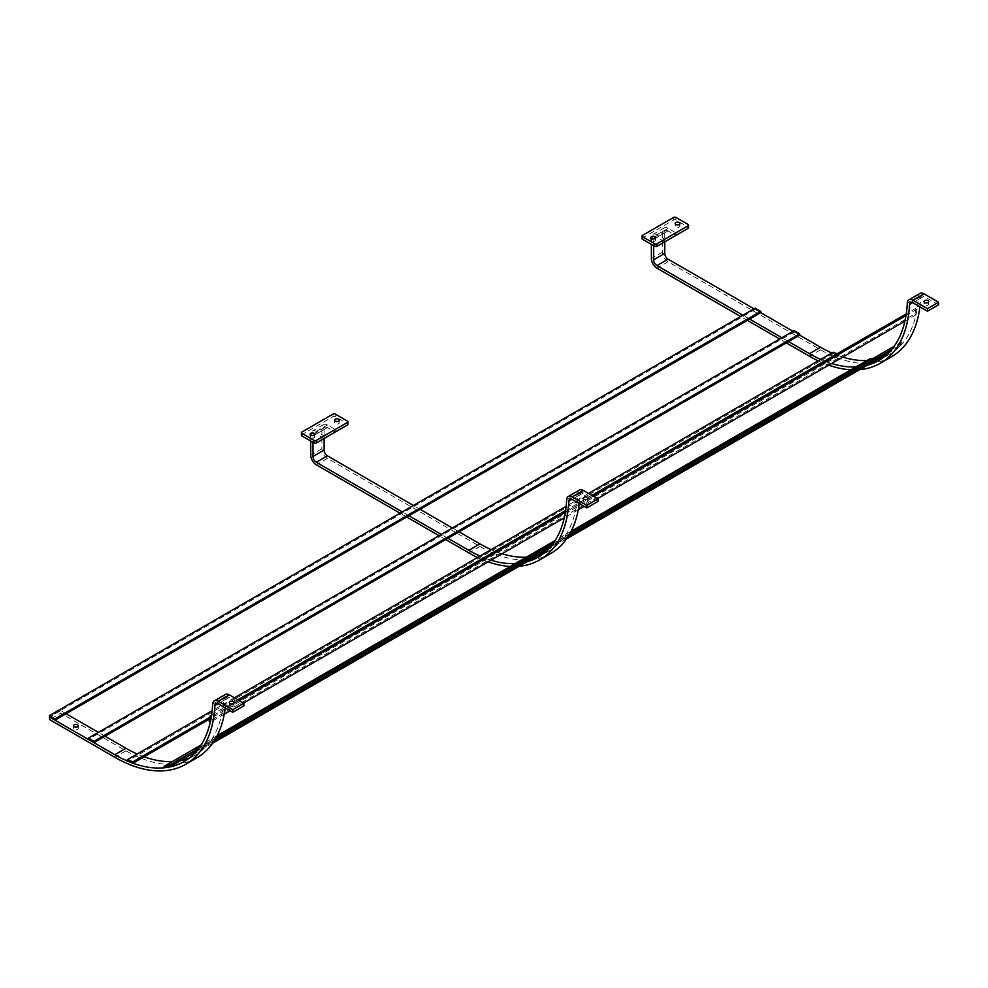 <?xml version="1.0" encoding="UTF-8"?>
<svg xmlns="http://www.w3.org/2000/svg" width="988" height="988" viewBox="0 0 988 988"><rect width="100%" height="100%" fill="white"/><g stroke="black" fill="none" stroke-linecap="round" stroke-linejoin="round"><path stroke-width="0.74" stroke-dasharray="4.94 3.71" d="M927.139 302.871A2.359 1.359 180 0 1 928.72 304.156A2.359 1.359 180 0 1 928.028 305.131A2.359 1.359 180 0 1 925.447 305.416A2.359 1.359 180 0 1 923.99 304.156A2.359 1.359 180 0 1 924.682 303.193A2.359 1.359 180 0 1 925.571 302.871M920.038 293.399A7.867 4.545 -120 0 0 918.42 296.659A138.542 79.991 60 0 1 889.867 354.087A138.542 79.991 60 0 1 884.075 356.915M878.505 358.78A138.542 79.991 60 0 1 866.945 360.521M842.752 357.088A138.542 79.991 60 0 1 831.822 352.963M938.6 304.81L923.978 296.363A4.718 2.729 -120 0 0 921.619 296.128A4.718 2.729 -120 0 0 920.643 298.092A141.692 81.806 60 0 1 919.89 306.86M891.448 356.816A141.692 81.806 60 0 1 820.596 349.801L668.086 261.746A7.867 4.545 60 0 1 662.528 252.101L662.528 231.538A7.867 4.545 60 0 1 664.158 227.932A7.867 4.545 60 0 1 668.086 228.327L675.878 232.822L664.751 239.244L656.958 234.749A7.867 4.545 60 0 0 653.019 234.366A7.867 4.545 60 0 0 651.388 237.96L651.388 244.394M859.708 369.636A141.692 81.806 60 0 1 850.89 369.784M828.722 365.177A141.692 81.806 60 0 1 818.188 360.818M867.378 365.202A138.542 79.991 60 0 1 855.806 366.956M831.612 363.51A138.542 79.991 60 0 1 820.682 359.385M794.142 330.659L794.142 331.943L799.712 335.167L793.031 331.301M755.178 308.17L755.178 309.454L760.748 312.665L754.066 308.812M653.636 238.886A4.718 2.729 60 0 1 654.599 237.083A4.718 2.729 60 0 1 656.958 237.318L664.751 241.825L664.751 232.822A4.718 2.729 60 0 1 665.727 230.661A4.718 2.729 60 0 1 668.086 230.896L675.878 235.391L675.878 232.822M788.572 341.589L781.891 337.735M749.608 319.099L742.939 315.234M786.349 342.873L779.668 339.02M747.385 320.384L740.704 316.531M653.611 245.679L653.611 239.244A4.718 2.729 60 0 1 653.624 238.96M664.751 241.825L664.751 239.244M678.336 224.782A2.359 1.359 180 0 1 679.225 225.116A2.359 1.359 180 0 1 679.917 226.079A2.359 1.359 180 0 1 678.46 227.339A2.359 1.359 180 0 1 675.878 227.042A2.359 1.359 180 0 1 675.187 226.079A2.359 1.359 180 0 1 676.768 224.782M653.846 238.923A2.359 1.359 180 0 1 654.735 239.244A2.359 1.359 180 0 1 655.427 240.208A2.359 1.359 180 0 1 653.97 241.467A2.359 1.359 180 0 1 651.388 241.183A2.359 1.359 180 0 1 650.697 240.208A2.359 1.359 180 0 1 652.278 238.923M642.027 238.602A1.568 0.914 180 0 1 642.484 237.96L673.655 219.966A1.568 0.914 180 0 1 675.878 219.966L688.13 227.042A1.568 0.914 180 0 1 688.587 227.685M586.501 499.545A2.359 1.359 180 0 1 588.07 500.83A2.359 1.359 180 0 1 587.378 501.793A2.359 1.359 180 0 1 584.81 502.089A2.359 1.359 180 0 1 583.352 500.83A2.359 1.359 180 0 1 584.044 499.866A2.359 1.359 180 0 1 584.921 499.545M579.4 490.073A7.867 4.545 -120 0 0 577.782 493.333A138.542 79.991 60 0 1 549.229 550.761A138.542 79.991 60 0 1 543.437 553.576M537.855 555.454A138.542 79.991 60 0 1 526.295 557.195M502.102 553.749A138.542 79.991 60 0 1 491.172 549.624M597.962 501.472L583.34 493.037A4.718 2.729 -120 0 0 580.969 492.802A4.718 2.729 -120 0 0 580.005 494.753A141.692 81.806 60 0 1 579.252 503.522M550.798 553.478A141.692 81.806 60 0 1 479.958 546.463L327.448 458.42A7.867 4.545 60 0 1 321.878 448.774L321.878 428.212A7.867 4.545 60 0 1 323.508 424.605A7.867 4.545 60 0 1 327.448 424.988L335.241 429.496L324.101 435.918L316.308 431.423A7.867 4.545 60 0 0 312.381 431.027A7.867 4.545 60 0 0 310.751 434.634L321.878 428.212M519.058 566.297A141.692 81.806 60 0 1 510.253 566.457M488.072 561.851A141.692 81.806 60 0 1 477.55 557.491M526.728 561.876A138.542 79.991 60 0 1 515.168 563.617M490.974 560.184A138.542 79.991 60 0 1 480.045 556.059M459.062 531.828L452.381 527.975M420.098 509.339L413.416 505.486M312.986 435.56A4.718 2.729 60 0 1 313.949 433.757A4.718 2.729 60 0 1 316.308 433.991L324.101 438.487L324.101 429.496A4.718 2.729 60 0 1 325.089 427.335A4.718 2.729 60 0 1 327.448 427.557L335.241 432.065L335.241 429.496M447.935 538.262L441.253 534.397M408.97 515.761L402.289 511.908M445.699 539.547L439.03 535.694M406.747 517.045L400.066 513.192M312.974 442.34L312.974 435.918A4.718 2.729 60 0 1 312.986 435.634M310.751 441.056L310.751 435.276M324.101 438.487L324.101 435.918M337.698 421.456A2.359 1.359 180 0 1 338.575 421.777A2.359 1.359 180 0 1 339.267 422.741A2.359 1.359 180 0 1 337.81 424A2.359 1.359 180 0 1 335.241 423.704A2.359 1.359 180 0 1 334.549 422.741A2.359 1.359 180 0 1 336.118 421.456M313.208 435.597A2.359 1.359 180 0 1 314.085 435.918A2.359 1.359 180 0 1 314.777 436.881A2.359 1.359 180 0 1 313.32 438.141A2.359 1.359 180 0 1 310.751 437.845A2.359 1.359 180 0 1 310.059 436.881A2.359 1.359 180 0 1 311.628 435.597M301.377 435.276A1.568 0.914 180 0 1 301.846 434.634L333.005 416.64A1.568 0.914 180 0 1 335.241 416.64L347.48 423.704A1.568 0.914 180 0 1 347.949 424.346M76.644 727.069A2.359 1.359 180 0 1 78.225 728.354A2.359 1.359 180 0 1 77.533 729.317A2.359 1.359 180 0 1 74.952 729.613A2.359 1.359 180 0 1 73.495 728.354A2.359 1.359 180 0 1 74.186 727.39A2.359 1.359 180 0 1 75.076 727.069M232.501 703.925A2.359 1.359 180 0 1 234.07 705.21A2.359 1.359 180 0 1 233.378 706.173A2.359 1.359 180 0 1 230.809 706.469A2.359 1.359 180 0 1 229.352 705.21A2.359 1.359 180 0 1 230.043 704.246A2.359 1.359 180 0 1 230.92 703.925M225.4 694.453A7.867 4.545 -120 0 0 223.77 697.713A138.542 79.991 60 0 1 195.229 755.141A138.542 79.991 60 0 1 189.437 757.957M180.52 760.599A138.542 79.991 60 0 1 172.295 761.575M144.125 756.796A138.542 79.991 60 0 1 137.171 754.005M243.95 705.852L229.327 697.417A4.718 2.729 -120 0 0 226.968 697.182A4.718 2.729 -120 0 0 225.993 699.134A141.692 81.806 60 0 1 225.252 707.914M196.797 757.858A141.692 81.806 60 0 1 125.958 750.843L60.713 713.188L49.585 719.61M105.061 736.208L98.38 732.355M66.097 713.719L60.713 710.607L60.713 713.188M60.713 710.607L49.585 717.041M914.937 313.9L916.037 308.231L917.123 309.121L916.024 314.777L914.937 313.9L209.16 721.376M916.024 314.777L904.897 321.211M597.53 498.656L584.18 506.375M578.276 509.771L564.247 517.873M243.53 703.036L230.167 710.755M224.276 714.151L210.246 722.253M916.037 308.231L906.255 313.875M591.874 495.383L565.605 510.549M237.873 699.776L211.605 714.929M917.123 309.121L905.996 315.543M593.183 496.149L579.82 503.855M579.153 504.238L565.358 512.216M239.182 700.529L225.82 708.235M225.153 708.618L211.346 716.596M898.697 345.331L901.859 341.873L902.773 343.132L899.611 346.59L898.697 345.331L192.919 752.807M899.611 346.59L888.484 353.012M566.643 538.831L547.834 549.686M212.63 743.211L193.833 754.066M901.859 341.873L894.115 346.331M570.014 533.458L553.478 543.005M216.014 737.838L199.477 747.385M902.773 343.132L891.645 349.554M568.409 536.175L550.995 546.228M214.408 740.555L196.995 750.608M571.175 531.285L555.133 540.547M217.175 735.665L201.132 744.927M873.392 358.298L874.578 358.125L875.17 359.558L870.465 360.262L869.872 358.829M870.465 360.262L164.687 767.738M874.578 358.125L195.105 750.411M875.17 359.558L193.253 753.264M588.49 493.444L566.136 506.338M234.489 697.824L212.136 710.718M837.108 353.803L838.59 354.383L838.763 355.754L833.267 353.593L833.094 352.222M833.267 353.593L127.489 761.069M838.59 354.383L209.95 717.325M838.763 355.754L209.617 718.98M794.142 331.943L88.364 739.432M755.178 309.454L49.4 716.93M668.086 228.327L656.958 234.749M668.086 230.896L656.958 237.318M664.751 232.822L653.611 239.244M918.42 296.659L907.293 303.094M923.978 296.363L912.85 302.785M920.643 298.092L912.665 302.686M820.596 349.801L809.468 356.223M668.086 261.746L656.958 268.168M662.528 252.101L651.388 258.535M662.528 231.538L651.388 237.96M688.13 224.461L688.13 227.042M675.878 219.966L675.878 217.397M673.655 217.397L673.655 219.966M642.484 237.96L642.484 235.391M327.448 424.988L316.308 431.423M327.448 427.557L316.308 433.991M324.101 429.496L312.974 435.918M577.782 493.333L566.643 499.755M583.34 493.037L572.2 499.459M580.005 494.753L572.027 499.36M479.958 546.463L468.818 552.897M327.448 458.42L316.308 464.842M321.878 448.774L310.751 455.196M347.48 421.135L347.48 423.704M335.241 416.64L335.241 414.071M333.005 414.071L333.005 416.64M301.846 434.634L301.846 432.065M125.958 750.843L114.818 757.277M223.77 697.713L212.642 704.148M229.327 697.417L218.2 703.839M225.993 699.134L218.015 703.74M923.99 301.587L923.99 304.156M665.727 230.661L654.599 237.083M889.867 354.087L878.74 360.509M921.619 296.128L910.479 302.55M664.158 227.932L653.019 234.366M928.72 301.587L928.72 304.156M679.917 223.498L679.917 226.079M655.427 237.639L655.427 240.208M650.697 237.639L650.697 240.208M675.187 223.498L675.187 226.079M583.352 498.261L583.352 500.83M325.089 427.335L313.949 433.757M549.229 550.761L538.09 557.183M580.969 492.802L569.841 499.224M323.508 424.605L312.381 431.027M588.07 498.261L588.07 500.83M339.267 420.172L339.267 422.741M314.777 434.312L314.777 436.881M310.059 434.312L310.059 436.881M334.549 420.172L334.549 422.741M73.495 725.785L73.495 728.354M229.352 702.641L229.352 705.21M195.229 755.141L184.089 761.563M226.968 697.182L215.841 703.604M234.07 702.641L234.07 705.21M78.225 725.785L78.225 728.354"/><path stroke-width="1.48" d="M928.028 302.55A2.359 1.359 180 0 1 925.447 302.847A2.359 1.359 180 0 1 923.99 301.587A2.359 1.359 180 0 1 924.682 300.624A2.359 1.359 180 0 1 927.263 300.327A2.359 1.359 180 0 1 928.72 301.587A2.359 1.359 180 0 1 928.028 302.55M884.075 356.915A138.542 79.991 60 0 1 878.505 358.78M866.945 360.521A138.542 79.991 60 0 1 842.752 357.088M831.822 352.963A138.542 79.991 60 0 1 820.596 347.22L799.712 335.167L93.934 742.643L88.364 739.432L88.364 738.147L93.934 741.358L93.934 742.643M919.89 306.86A141.692 81.806 60 0 1 891.448 356.816L880.308 363.238A141.692 81.806 60 0 1 859.708 369.636M927.473 311.232L927.473 308.664L938.6 302.229L938.6 304.81L927.473 311.232L912.85 302.785A4.718 2.729 -120 0 0 910.479 302.55A4.718 2.729 -120 0 0 909.516 304.514A141.692 81.806 60 0 1 880.308 363.238M850.89 369.784A141.692 81.806 60 0 1 828.722 365.177M818.188 360.818A141.692 81.806 60 0 1 809.468 356.223L786.349 342.873M927.473 308.664L912.85 300.216A7.867 4.545 -120 0 0 908.911 299.833A7.867 4.545 -120 0 0 907.293 303.094A138.542 79.991 60 0 1 878.74 360.509A138.542 79.991 60 0 1 867.378 365.202M855.806 366.956A138.542 79.991 60 0 1 831.612 363.51M820.682 359.385A138.542 79.991 60 0 1 809.468 353.655L788.572 341.589M938.6 302.229L923.978 293.794A7.867 4.545 -120 0 0 920.038 293.399L908.911 299.833M793.031 331.301L760.748 312.665L54.97 720.141L49.4 716.93L49.4 715.645L54.97 718.856L54.97 720.141M754.066 308.812L668.086 259.177A4.718 2.729 60 0 1 664.751 253.385L664.751 241.825L675.878 235.391M742.939 315.234L656.958 265.599A4.718 2.729 60 0 1 653.611 259.819L653.611 245.679M740.704 316.531L656.958 268.168A7.867 4.545 60 0 1 651.388 258.535L651.388 244.394M781.891 337.735L749.608 319.099M779.668 339.02L747.385 320.384M925.571 302.871A2.359 1.359 180 0 1 927.139 302.871M679.225 222.535A2.359 1.359 180 0 1 679.917 223.498A2.359 1.359 180 0 1 678.46 224.758A2.359 1.359 180 0 1 675.878 224.461A2.359 1.359 180 0 1 675.187 223.498A2.359 1.359 180 0 1 676.644 222.238A2.359 1.359 180 0 1 679.225 222.535M654.735 236.675A2.359 1.359 180 0 1 655.427 237.639A2.359 1.359 180 0 1 653.97 238.898A2.359 1.359 180 0 1 651.388 238.602A2.359 1.359 180 0 1 650.697 237.639A2.359 1.359 180 0 1 652.154 236.379A2.359 1.359 180 0 1 654.735 236.675M642.027 236.033A1.568 0.914 0 0 1 642.484 235.391L673.655 217.397A1.568 0.914 0 0 1 675.878 217.397L688.13 224.461A1.568 0.914 0 0 1 688.587 225.116A1.568 0.914 0 0 1 688.13 225.758L656.958 243.752L656.958 246.321A1.568 0.914 180 0 1 654.735 246.321L642.484 239.244A1.568 0.914 180 0 1 642.027 238.602L642.027 236.033A1.568 0.914 0 0 0 642.484 236.675L642.484 239.244M688.587 225.116L688.587 227.685A1.568 0.914 180 0 1 688.13 228.327L656.958 246.321M654.735 246.321L654.735 243.752L642.484 236.675M676.768 224.782A2.359 1.359 180 0 1 678.336 224.782M652.278 238.923A2.359 1.359 180 0 1 653.846 238.923M654.735 243.752A1.568 0.914 0 0 0 656.958 243.752M587.378 499.224A2.359 1.359 180 0 1 584.81 499.52A2.359 1.359 180 0 1 583.352 498.261A2.359 1.359 180 0 1 584.044 497.297A2.359 1.359 180 0 1 586.613 497.001A2.359 1.359 180 0 1 588.07 498.261A2.359 1.359 180 0 1 587.378 499.224M543.437 553.576A138.542 79.991 60 0 1 537.855 555.454M526.295 557.195A138.542 79.991 60 0 1 502.102 553.749M491.172 549.624A138.542 79.991 60 0 1 479.958 543.894L459.062 531.828M579.252 503.522A141.692 81.806 60 0 1 550.798 553.478L539.67 559.912A141.692 81.806 60 0 1 519.058 566.297M586.823 507.906L586.823 505.325L597.962 498.903L597.962 501.472L586.823 507.906L572.2 499.459A4.718 2.729 -120 0 0 569.841 499.224A4.718 2.729 -120 0 0 568.866 501.188A141.692 81.806 60 0 1 539.67 559.912M510.253 566.457A141.692 81.806 60 0 1 488.072 561.851M477.55 557.491A141.692 81.806 60 0 1 468.818 552.897L445.699 539.547M586.823 505.325L572.2 496.89A7.867 4.545 -120 0 0 568.273 496.495A7.867 4.545 -120 0 0 566.643 499.755A138.542 79.991 60 0 1 538.09 557.183A138.542 79.991 60 0 1 526.728 561.876M515.168 563.617A138.542 79.991 60 0 1 490.974 560.184M480.045 556.059A138.542 79.991 60 0 1 468.818 550.316L447.935 538.262M597.962 498.903L583.34 490.456A7.867 4.545 -120 0 0 579.4 490.073L568.273 496.495M452.381 527.975L420.098 509.339M413.416 505.486L327.448 455.839A4.718 2.729 60 0 1 324.101 450.059L324.101 438.487L335.241 432.065M402.289 511.908L316.308 462.273A4.718 2.729 60 0 1 312.974 456.481L312.974 442.34M400.066 513.192L316.308 464.842A7.867 4.545 60 0 1 310.751 455.196L310.751 441.056M441.253 534.397L408.97 515.761M439.03 535.694L406.747 517.045M310.751 435.276A2.359 1.359 180 0 1 310.059 434.312A2.359 1.359 180 0 1 311.516 433.053A2.359 1.359 180 0 1 314.085 433.349A2.359 1.359 180 0 1 314.777 434.312A2.359 1.359 180 0 1 313.32 435.572A2.359 1.359 180 0 1 310.751 435.276L310.751 434.634M584.921 499.545A2.359 1.359 180 0 1 586.501 499.545M338.575 419.208A2.359 1.359 180 0 1 339.267 420.172A2.359 1.359 180 0 1 337.81 421.431A2.359 1.359 180 0 1 335.241 421.135A2.359 1.359 180 0 1 334.549 420.172A2.359 1.359 180 0 1 336.006 418.912A2.359 1.359 180 0 1 338.575 419.208M301.377 432.707A1.568 0.914 0 0 1 301.846 432.065L333.005 414.071A1.568 0.914 0 0 1 335.241 414.071L347.48 421.135A1.568 0.914 0 0 1 347.949 421.777A1.568 0.914 0 0 1 347.48 422.419L316.308 440.413L316.308 442.982A1.568 0.914 180 0 1 314.085 442.982L301.846 435.918A1.568 0.914 180 0 1 301.377 435.276L301.377 432.707A1.568 0.914 0 0 0 301.846 433.349L301.846 435.918M347.949 421.777L347.949 424.346A1.568 0.914 180 0 1 347.48 424.988L316.308 442.982M314.085 442.982L314.085 440.413L301.846 433.349M336.118 421.456A2.359 1.359 180 0 1 337.698 421.456M311.628 435.597A2.359 1.359 180 0 1 313.208 435.597M314.085 440.413A1.568 0.914 0 0 0 316.308 440.413M74.186 724.822A2.359 1.359 -0 0 0 73.495 725.785A2.359 1.359 -0 0 0 74.952 727.045A2.359 1.359 -0 0 0 77.533 726.748A2.359 1.359 -0 0 0 78.225 725.785A2.359 1.359 -0 0 0 76.768 724.525A2.359 1.359 -0 0 0 74.186 724.822M233.378 703.604A2.359 1.359 180 0 1 230.809 703.901A2.359 1.359 180 0 1 229.352 702.641A2.359 1.359 180 0 1 230.043 701.678A2.359 1.359 180 0 1 232.612 701.381A2.359 1.359 180 0 1 234.07 702.641A2.359 1.359 180 0 1 233.378 703.604M189.437 757.957A138.542 79.991 60 0 1 180.52 760.599M172.295 761.575A138.542 79.991 60 0 1 144.125 756.796M137.171 754.005A138.542 79.991 60 0 1 125.958 748.274L105.061 736.208M225.252 707.914A141.692 81.806 60 0 1 196.797 757.858L185.67 764.292A141.692 81.806 60 0 1 114.818 757.277L49.585 719.61L49.585 717.041L114.818 754.709A138.542 79.991 60 0 0 184.089 761.563A138.542 79.991 60 0 0 212.642 704.148A7.867 4.545 -120 0 1 214.26 700.875A7.867 4.545 -120 0 1 218.2 701.27L232.822 709.705L232.822 712.286L218.2 703.839A4.718 2.729 -120 0 0 215.841 703.604A4.718 2.729 -120 0 0 214.865 705.568A141.692 81.806 60 0 1 185.67 764.292M232.822 712.286L243.95 705.852L243.95 703.283L229.327 694.848A7.867 4.545 -120 0 0 225.4 694.453L214.26 700.875M98.38 732.355L66.097 713.719M75.076 727.069A2.359 1.359 180 0 1 76.644 727.069M243.95 703.283L232.822 709.705M230.92 703.925A2.359 1.359 180 0 1 232.501 703.925M210.246 722.253L209.16 721.376L210.259 715.707L211.346 716.596L210.246 722.253M904.897 321.211L597.53 498.656M584.18 506.375L578.276 509.771M564.247 517.873L243.53 703.036M230.167 710.755L224.276 714.151M906.255 313.875L591.874 495.383M565.605 510.549L237.873 699.776M211.605 714.929L210.259 715.707M905.996 315.543L593.183 496.149M579.82 503.855L579.153 504.238M565.358 512.216L239.182 700.529M225.82 708.235L225.153 708.618M193.833 754.066L192.919 752.807L196.081 749.349L196.995 750.608L193.833 754.066M888.484 353.012L566.643 538.831M547.834 549.686L212.63 743.211M894.115 346.331L570.014 533.458M553.478 543.005L216.014 737.838M199.477 747.385L196.081 749.349M891.645 349.554L568.409 536.175M550.995 546.228L214.408 740.555M164.687 767.738L164.094 766.305L168.8 765.601L169.393 767.034L164.687 767.738M873.392 358.298L869.872 358.829L571.175 531.285M555.133 540.547L217.175 735.665M201.132 744.927L164.094 766.305M195.105 750.411L168.8 765.601M193.253 753.264L169.393 767.034M127.489 761.069L127.316 759.698L132.812 761.859L132.985 763.23L127.489 761.069M837.108 353.803L833.094 352.222L588.49 493.444M566.136 506.338L234.489 697.824M212.136 710.718L127.316 759.698M209.95 717.325L132.812 761.859M209.617 718.98L132.985 763.23M93.934 741.358L799.712 333.882L794.142 330.659L88.364 738.147M799.712 333.882L799.712 335.167M54.97 718.856L760.748 311.381L755.178 308.17L49.4 715.645M760.748 311.381L760.748 312.665M664.751 253.385L653.611 259.819M668.086 259.177L656.958 265.599M820.596 347.22L809.468 353.655M923.978 293.794L912.85 300.216M912.665 302.686L909.516 304.514M688.13 228.327L688.13 225.758M324.101 450.059L312.974 456.481M327.448 455.839L316.308 462.273M479.958 543.894L468.818 550.316M583.34 490.456L572.2 496.89M572.027 499.36L568.866 501.188M347.48 424.988L347.48 422.419M125.958 748.274L114.818 754.709M229.327 694.848L218.2 701.27M218.015 703.74L214.865 705.568"/></g></svg>
